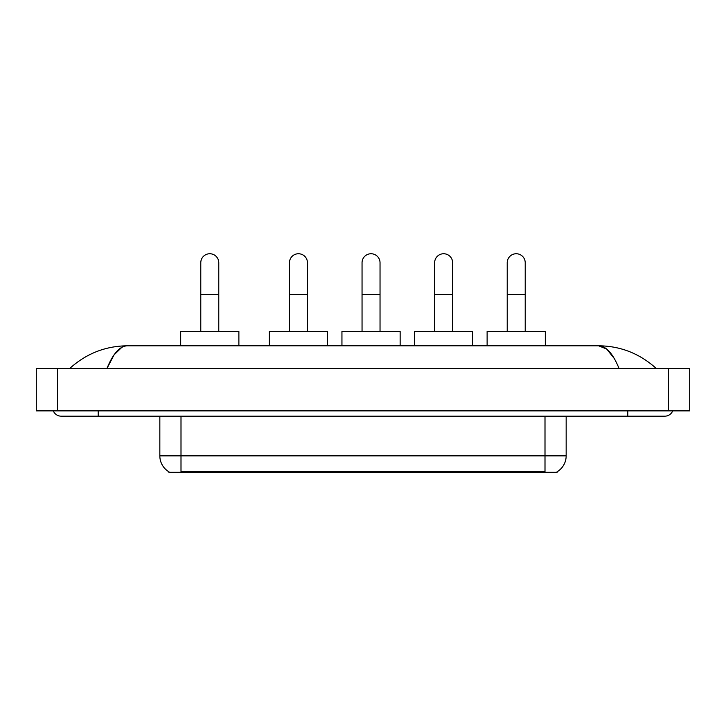 <?xml version="1.0" encoding="UTF-8"?>
<svg xmlns="http://www.w3.org/2000/svg" width="726" height="726" viewBox="0 0 726 726"><rect width="100%" height="100%" fill="white"/><g stroke="black" fill="none" stroke-linecap="round" stroke-linejoin="round"><path stroke-width="1.09" d="M557.169 471.737L557.169 472.254L168.831 472.254L168.831 471.737M168.986 471.827A18.513 18.513 0 0 1 159.838 455.855L181.001 455.855L181.001 471.827L544.999 471.827L544.999 455.855L566.162 455.855L566.162 416.17M159.838 455.855L159.838 416.17M557.014 471.827A18.513 18.513 0 0 0 566.162 455.855M200.784 331.519L200.784 262.739A8.993 8.993 0 0 1 209.778 253.746A8.993 8.993 0 0 1 218.78 262.739A8.993 8.993 0 0 0 209.778 253.746M218.78 331.519L218.78 262.739M238.881 345.803L238.881 331.519L180.683 331.519L180.683 345.803M289.456 331.519L289.456 262.739A8.993 8.993 0 0 1 298.45 253.746A8.993 8.993 0 0 1 307.452 262.739A8.993 8.993 0 0 0 298.45 253.746M307.452 331.519L307.452 262.739M327.553 345.803L327.553 331.519L269.355 331.519L269.355 345.803M362.047 331.519L362.047 262.739A8.993 8.993 0 0 1 371.04 253.746A8.993 8.993 0 0 1 380.034 262.739A8.993 8.993 0 0 0 371.04 253.746M380.034 331.519L380.034 262.739M400.144 345.803L400.144 331.519L341.946 331.519L341.946 345.803M434.638 331.519L434.638 262.739A8.993 8.993 0 0 1 443.631 253.746A8.993 8.993 0 0 1 452.625 262.739A8.993 8.993 0 0 0 443.631 253.746M452.625 331.519L452.625 262.739M472.726 345.803L472.726 331.519L414.528 331.519L414.528 345.803M507.22 331.519L507.22 262.739A8.993 8.993 0 0 1 516.222 253.746A8.993 8.993 0 0 1 525.216 262.739A8.993 8.993 0 0 0 516.222 253.746M525.216 331.519L525.216 262.739M545.317 345.803L545.317 331.519L487.119 331.519L487.119 345.803M98.201 410.88L98.201 416.17L664.835 416.17A8.467 8.467 0 0 0 672.684 410.88A8.467 8.467 0 0 1 664.835 416.17A8.467 8.467 0 0 0 672.684 410.88A8.467 8.467 0 0 1 664.835 416.17M53.316 410.88A8.467 8.467 0 0 0 61.166 416.17A8.467 8.467 0 0 1 53.316 410.88A8.467 8.467 0 0 0 61.166 416.17L98.201 416.17M619.078 368.554C613.007 353.616 606.192 346.03 598.623 345.803L127.377 345.803C119.808 346.03 112.993 353.616 106.922 368.554L114.046 354.878L121.877 347.291M57.463 368.554L689.7 368.554L689.7 410.88L36.3 410.88L36.3 368.554L57.463 368.554L57.463 410.88M689.7 368.554L689.7 410.88M654.571 366.92L656.368 368.554C639.715 353.562 620.467 345.975 598.623 345.803L606.682 349.034L614.232 358.453M71.429 366.92L69.632 368.554C86.203 353.589 105.451 346.012 127.377 345.803M542.885 472.254L542.885 471.737M183.115 472.254L183.115 471.737M181.001 416.17L181.001 455.855L544.999 455.855L544.999 416.17M200.784 294.484L218.78 294.484M289.456 294.484L307.452 294.484M362.047 294.484L380.034 294.484M434.638 294.484L452.625 294.484M507.22 294.484L525.216 294.484M627.799 410.88L627.799 416.17M668.537 368.554L668.537 410.88"/></g></svg>
